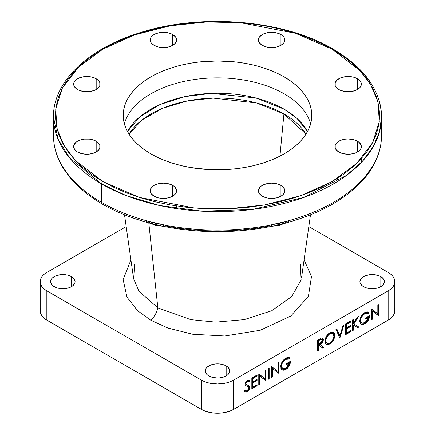 <?xml version="1.0" encoding="UTF-8"?>
<svg xmlns="http://www.w3.org/2000/svg" width="435" height="435" viewBox="0 0 435 435"><rect width="100%" height="100%" fill="white"/><g stroke="black" fill="none" stroke-linecap="round" stroke-linejoin="round"><path stroke-width="0.65" d="M148.803 222.937L157.845 307.866L148.803 222.937M283.935 113.948L279.933 156.154L283.935 113.948L256.454 102.943L213.145 98.12L187.463 100.909L162.614 108.282L142.207 119.859L128.988 134.116A93.955 54.244 180 0 1 283.935 113.948A49.024 28.302 120 0 0 284.164 109.212A49.024 28.302 -60 0 1 283.935 113.948A93.955 54.244 180 0 1 306.012 134.116L283.935 113.948M127.477 131.539L139.907 116.787L160.015 104.558L185.098 96.586L211.372 93.384L255.965 98.005L284.164 109.212A94.275 54.429 0 0 0 127.477 131.539M284.164 93.819L284.164 109.212L284.164 93.819A94.275 54.429 180 0 1 310.628 123.839A94.275 54.429 0 0 0 284.164 93.819A94.275 54.429 0 0 0 188.328 80.546A94.275 54.429 0 0 0 124.372 123.839A94.275 54.429 180 0 1 188.328 80.546A94.275 54.429 180 0 1 284.164 93.819L284.164 76.881L284.164 93.819M307.523 131.539A94.275 54.429 0 0 0 284.164 109.212L297.045 118.483L307.523 131.539M77.517 152.005A13.197 7.618 180 0 1 73.651 146.617A13.197 7.618 180 0 1 81.796 139.575A13.197 7.618 180 0 1 96.184 141.228L96.184 152.005L99.044 149.531L99.794 148.101L99.794 145.127L99.044 143.697L96.184 141.228L94.183 140.277L89.425 139.14L84.276 139.14L79.518 140.277L77.517 141.228L75.875 142.381L73.901 145.127L73.901 148.101L75.875 150.847L77.517 152.005L81.796 153.653L86.848 154.235L89.425 154.088L94.183 152.951L96.184 152.005L96.184 141.228A13.197 7.618 180 0 1 100.045 146.617A13.197 7.618 180 0 1 91.899 153.653A13.197 7.618 180 0 1 77.517 152.005M332.161 49.171L359.68 70.356L370.81 84.874L378.026 102.133L379.282 121.718L372.632 142.631L356.858 163.239L332.161 181.569L300.411 195.832L264.714 204.934L228.495 208.778L194.57 208.05L139.532 197.457L102.839 181.569A1.887 1.087 120 0 0 101.502 183.88L125.949 195.5L159.351 205.472L202.302 211.214L252.588 209.425L303.831 197.441L346.668 175.294L362.279 161.439L373.257 146.628L379.565 131.571L381.544 116.912A164.044 94.71 180 0 1 280.276 204.412A164.044 94.71 180 0 1 101.502 183.88L101.502 202.357A164.044 94.71 0 0 0 146.133 220.659L154.719 223.15L163.522 224.819A164.044 94.71 0 0 0 271.478 224.819L280.271 223.15L288.867 220.659A164.044 94.71 0 0 0 365.204 176.588L369.054 171.896L372.409 166.551A164.044 94.71 0 0 0 381.544 135.383A164.044 94.71 180 0 1 372.409 166.551L365.204 176.588A164.044 94.71 180 0 1 288.867 220.659L271.478 224.819A164.044 94.71 180 0 1 163.522 224.819L146.133 220.659A164.044 94.71 180 0 1 101.502 202.357A164.044 94.71 180 0 1 69.796 176.588A3.774 2.773 140.1 0 0 70.318 178.084A3.774 2.773 -39.9 0 1 69.796 176.588A164.044 94.71 0 0 0 101.502 202.357L101.502 183.88A164.044 94.71 180 0 1 53.456 116.912L58.029 139.108L69.475 157.726L101.502 183.88A1.887 1.087 -60 0 1 102.839 181.569L75.32 160.384L64.19 145.866L56.974 128.613L55.718 109.022L62.368 88.109L78.142 67.501L102.839 49.171L134.589 34.914L170.286 25.806L206.505 21.967L240.43 22.691L295.468 33.283L332.161 49.171A1.887 1.087 -60 0 1 333.107 49.079A1.887 1.087 120 0 0 332.161 49.171L342.851 55.979L352.328 63.358L360.512 71.237L367.314 79.545L372.675 88.196L376.541 97.108L378.874 106.194L379.657 115.373L378.874 124.546L376.541 133.637L372.675 142.549L367.314 151.195L360.512 159.504L352.328 167.383L342.851 174.761L332.161 181.569L320.372 187.741L307.588 193.216L293.94 197.936L279.553 201.867L264.572 204.961L249.135 207.19L233.394 208.539L217.5 208.99L201.606 208.539L185.865 207.19L170.428 204.961L155.447 201.867L141.06 197.936L127.411 193.216L114.628 187.741L102.839 181.569L92.149 174.761L82.672 167.383L74.488 159.504L67.686 151.195L62.325 142.549L58.459 133.637L56.126 124.546L55.343 115.373L56.126 106.194L58.459 97.108L62.325 88.196L67.686 79.545L74.488 71.237L82.672 63.358L92.149 55.979L102.839 49.171L114.628 43L127.411 37.53L141.06 32.804L155.447 28.879L170.428 25.779L185.865 23.55L201.606 22.201L217.5 21.75L233.394 22.201L249.135 23.55L264.572 25.779L279.553 28.879L293.94 32.804L307.588 37.53L320.372 43L332.161 49.171M333.498 49.938A164.044 94.71 180 0 1 381.544 116.912C380.772 90.344 364.622 67.735 333.107 49.079A1.887 1.087 -60 0 1 333.498 49.938M333.107 49.079C283.234 19.368 198.985 12.735 137.264 33.571C86.511 49.742 52.988 82.59 53.456 116.912L53.456 135.383A164.044 94.71 0 0 0 62.591 166.551A164.044 94.71 180 0 1 53.456 135.383C53.5 146.573 56.653 157.372 62.923 167.779L70.301 178.062C87.397 197.947 112.882 212.704 146.758 222.334A3.774 1.338 -74.4 0 1 146.133 220.659A3.774 1.338 105.6 0 0 146.753 222.328A3.774 1.338 -74.4 0 0 147.775 221.779L150.592 223.068M154.05 196.19A13.197 7.618 180 0 1 150.184 190.802A13.197 7.618 180 0 1 158.329 183.76A13.197 7.618 180 0 1 172.717 185.413L172.717 196.19L172.717 185.413A13.197 7.618 180 0 1 176.583 190.802A13.197 7.618 180 0 1 168.432 197.843A13.197 7.618 180 0 1 154.05 196.19L158.329 197.843L160.809 198.273L163.381 198.42L168.432 197.843L172.717 196.19L174.359 195.038L176.327 192.286L176.327 189.317L174.359 186.566L172.717 185.413L168.432 183.76L163.381 183.184L158.329 183.76L154.05 185.413L152.408 186.566L150.439 189.317L150.184 190.802L151.19 193.716L154.05 196.19M338.816 152.005A13.197 7.618 180 0 1 334.955 146.617A13.197 7.618 180 0 1 343.101 139.575A13.197 7.618 180 0 1 357.483 141.228L357.483 152.005L357.483 141.228A13.197 7.618 180 0 1 361.349 146.617A13.197 7.618 180 0 1 353.204 153.653A13.197 7.618 180 0 1 338.816 152.005L343.101 153.653L348.152 154.235L350.724 154.088L355.482 152.951L357.483 152.005L360.343 149.531L361.099 148.101L361.099 145.127L359.125 142.381L355.482 140.277L353.204 139.575L348.152 138.993L345.575 139.14L340.817 140.277L337.179 142.381L335.206 145.127L335.206 148.101L335.956 149.531L338.816 152.005M262.283 196.19A13.197 7.618 180 0 1 258.417 190.802A13.197 7.618 180 0 1 266.568 183.76A13.197 7.618 180 0 1 280.95 185.413L280.95 196.19L280.95 185.413A13.197 7.618 180 0 1 284.816 190.802A13.197 7.618 180 0 1 276.671 197.843A13.197 7.618 180 0 1 262.283 196.19L266.568 197.843L269.042 198.273L271.619 198.42L276.671 197.843L280.95 196.19L282.592 195.038L284.561 192.286L284.561 189.317L282.592 186.566L280.95 185.413L276.671 183.76L271.619 183.184L266.568 183.76L262.283 185.413L260.641 186.566L258.673 189.317L258.417 190.802L259.423 193.716L262.283 196.19M77.517 89.512A13.197 7.618 180 0 1 73.651 84.124A13.197 7.618 180 0 1 81.796 77.087A13.197 7.618 180 0 1 96.184 78.74L96.184 89.512L96.184 78.74A13.197 7.618 180 0 1 100.045 84.124A13.197 7.618 180 0 1 91.899 91.165A13.197 7.618 180 0 1 77.517 89.512L79.518 90.464L84.276 91.6L89.425 91.6L94.183 90.464L96.184 89.512L99.044 87.043L99.794 85.613L99.794 82.639L99.044 81.209L96.184 78.74L91.899 77.087L86.848 76.506L84.276 76.652L79.518 77.789L75.875 79.893L73.901 82.639L73.901 85.613L75.875 88.359L77.517 89.512M154.05 45.327A13.197 7.618 180 0 1 150.184 39.938A13.197 7.618 180 0 1 158.329 32.897A13.197 7.618 180 0 1 172.717 34.55L172.717 45.327L172.717 34.55A13.197 7.618 180 0 1 176.583 39.938A13.197 7.618 180 0 1 168.432 46.98A13.197 7.618 180 0 1 154.05 45.327L158.329 46.98L160.809 47.415L165.958 47.415L168.432 46.98L172.717 45.327L174.359 44.174L176.327 41.428L176.327 38.454L175.577 37.024L172.717 34.55L168.432 32.897L163.381 32.32L158.329 32.897L154.05 34.55L151.19 37.024L150.439 38.454L150.184 39.938L151.19 42.858L154.05 45.327M262.283 45.327A13.197 7.618 180 0 1 258.417 39.938A13.197 7.618 180 0 1 266.568 32.897A13.197 7.618 180 0 1 280.95 34.55L280.95 45.327L280.95 34.55A13.197 7.618 180 0 1 284.816 39.938A13.197 7.618 180 0 1 276.671 46.98A13.197 7.618 180 0 1 262.283 45.327L266.568 46.98L269.042 47.415L271.619 47.562L276.671 46.98L280.95 45.327L283.81 42.858L284.816 39.938L284.561 38.454L283.81 37.024L280.95 34.55L276.671 32.897L271.619 32.32L266.568 32.897L262.283 34.55L259.423 37.024L258.673 38.454L258.417 39.938L259.423 42.858L262.283 45.327M338.816 89.512A13.197 7.618 180 0 1 334.955 84.124A13.197 7.618 180 0 1 343.101 77.087A13.197 7.618 180 0 1 357.483 78.74L357.483 89.512L357.483 78.74A13.197 7.618 180 0 1 361.349 84.124A13.197 7.618 180 0 1 353.204 91.165A13.197 7.618 180 0 1 338.816 89.512L340.817 90.464L345.575 91.6L350.724 91.6L355.482 90.464L359.125 88.359L360.343 87.043L361.099 85.613L361.099 82.639L359.125 79.893L355.482 77.789L353.204 77.087L348.152 76.506L345.575 76.652L340.817 77.789L337.179 79.893L335.206 82.639L335.206 85.613L335.956 87.043L338.816 89.512M150.836 153.859A94.275 54.429 180 0 1 123.225 115.373A94.275 54.429 180 0 1 181.422 65.081A94.275 54.429 180 0 1 284.164 76.881A94.275 54.429 180 0 1 311.775 115.373A94.275 54.429 180 0 1 253.578 165.659A94.275 54.429 180 0 1 150.836 153.859L157.693 157.448L165.121 160.629L173.059 163.375L181.422 165.659L190.133 167.459L208.262 169.541L226.738 169.541L235.895 168.753L244.867 167.459L253.578 165.659L261.941 163.375L269.879 160.629L277.307 157.448L284.164 153.859L290.379 149.901L295.887 145.611L300.645 141.027L304.603 136.198L307.719 131.169L309.965 125.987L311.324 120.707L311.775 115.373L311.324 110.033L309.965 104.753L307.719 99.572L304.603 94.542L300.645 89.713L295.887 85.129L290.379 80.839L284.164 76.881L277.307 73.297L269.879 70.111L261.941 67.365L253.578 65.081L244.867 63.282L235.895 61.987L217.5 60.938L199.105 61.987L190.133 63.282L181.422 65.081L173.059 67.365L165.121 70.111L157.693 73.297L150.836 76.881L144.621 80.839L139.113 85.129L134.355 89.713L130.397 94.542L127.281 99.572L125.035 104.753L123.676 110.033L123.225 115.373L123.676 120.707L125.035 125.987L127.281 131.169L130.397 136.198L134.355 141.027L139.113 145.611L144.621 149.901L150.836 153.859M271.706 226.32L284.12 223.585L278.835 225.493L271.619 226.32M357.76 166.023L357.483 165.86M163.381 226.32L156.165 225.493L150.88 223.585M163.294 226.32L150.048 223.133M164.762 225.841A3.774 1.011 -78.6 0 1 164.011 226.461A3.774 1.011 -78.6 0 1 163.522 224.819A3.774 1.011 101.4 0 0 164.011 226.461C199.676 233.421 235.33 233.421 270.983 226.461A3.774 1.011 -101.4 0 0 271.478 224.819A3.774 1.011 78.6 0 1 270.989 226.461A3.774 1.011 78.6 0 1 270.238 225.841L257.379 228.087L244.242 229.696L230.92 230.67L217.5 230.996L204.08 230.67L190.758 229.696L177.621 228.087L164.762 225.841M270.983 226.461C275.567 225.564 277.894 225.629 288.242 222.334A3.774 1.338 -105.6 0 0 288.867 220.659A3.774 1.338 74.4 0 1 288.247 222.328A3.774 1.338 74.4 0 1 287.225 221.779L285.393 222.644M364.682 178.084A3.774 2.773 -140.1 0 0 365.204 176.588A3.774 2.773 39.9 0 1 364.682 178.084M372.05 167.818A3.774 2.909 -148.9 0 0 372.409 166.551A3.774 2.909 31.1 0 1 372.055 167.818M68.784 175.408L62.591 166.551L65.941 171.89L68.784 175.408M62.591 166.551A3.774 2.909 148.9 0 0 62.95 167.818A3.774 2.909 -31.1 0 1 62.591 166.551M330.828 203.895L320.943 209.143M114.057 209.143L104.172 203.895M274.876 225.493L283.451 223.443M380.826 276.638L380.826 286.643L380.826 276.638A12.256 7.074 180 0 1 384.415 281.641A12.256 7.074 180 0 1 376.851 288.182A12.256 7.074 180 0 1 363.497 286.643A12.256 7.074 180 0 1 359.903 281.641A12.256 7.074 180 0 1 367.472 275.105A12.256 7.074 180 0 1 380.826 276.638L383.485 278.933L384.181 280.26L384.181 283.022L382.354 285.572L378.972 287.524L376.851 288.182L372.159 288.72L367.472 288.182L365.351 287.524L361.969 285.572L360.142 283.022L359.903 281.641L360.838 278.933L361.969 277.709L365.351 275.757L369.772 274.702L374.551 274.702L378.972 275.757L380.826 276.638M226.167 365.933L226.167 375.938L226.167 365.933A12.256 7.074 180 0 1 229.756 370.935A12.256 7.074 180 0 1 222.193 377.471A12.256 7.074 180 0 1 208.833 375.938A12.256 7.074 180 0 1 205.244 370.935A12.256 7.074 180 0 1 212.807 364.399A12.256 7.074 180 0 1 226.167 365.933L227.69 367.004L229.522 369.554L229.522 372.316L227.69 374.867L224.308 376.819L219.892 377.874L217.5 378.01L212.807 377.471L208.833 375.938L207.31 374.867L205.478 372.316L205.478 369.554L206.179 368.228L207.31 367.004L210.692 365.052L215.107 363.997L219.892 363.997L224.308 365.052L226.167 365.933M71.503 276.638L71.503 286.643L71.503 276.638A12.256 7.074 180 0 1 75.097 281.641A12.256 7.074 180 0 1 67.528 288.182A12.256 7.074 180 0 1 54.174 286.643A12.256 7.074 180 0 1 50.585 281.641A12.256 7.074 180 0 1 58.149 275.105A12.256 7.074 180 0 1 71.503 276.638L74.162 278.933L75.097 281.641L74.858 283.022L73.031 285.572L69.649 287.524L67.528 288.182L62.841 288.72L58.149 288.182L56.028 287.524L52.646 285.572L50.819 283.022L50.819 280.26L51.515 278.933L52.646 277.709L56.028 275.757L60.449 274.702L62.841 274.567L67.528 275.105L71.503 276.638M378.129 315.451L378.254 305.065L378.254 315.38L378.657 315.609L378.657 304.832L377.819 305.316L377.819 313.798L371.588 308.915M371.479 319.295L371.914 319.04L371.914 310.579L371.914 319.04L372.316 319.274L372.316 310.808L378.657 315.609L378.657 304.832L377.819 305.316L377.819 313.798L371.479 308.981L371.479 319.758L372.316 319.274L372.316 310.808L371.914 310.579L378.466 315.723M357.298 317.164L353.41 323.515L353.008 323.281L353.008 319.643L353.008 323.281L353.41 323.515L353.41 319.41L352.573 319.894L352.573 330.671L353.41 330.187L353.41 324.988L357.739 327.691L358.853 327.044L358.456 326.815L357.353 327.446L358.456 326.815L353.508 323.727L353.911 323.955L358.494 316.473L357.298 317.164L353.41 323.515L353.41 319.41L352.573 319.894L352.573 330.671M357.657 316.957L353.508 323.727L357.657 316.957M352.573 330.208L353.008 329.958L353.008 324.755L353.41 324.988L353.008 324.755L353.008 329.958L353.41 330.187L353.41 324.988L357.739 327.691L358.853 327.044L353.911 323.955L358.494 316.473M343.057 325.385L339.947 335.673L336.837 328.98L335.94 329.496L339.887 337.995L343.954 324.869L343.057 325.385L339.947 335.673L336.837 328.98M336.608 329.11L339.55 335.445L336.608 329.11M343.389 325.195L339.664 337.511L343.389 325.195M339.8 337.805L343.954 324.869M322.487 337.946L322.977 339.403L319.665 344.232L320.068 344.466L322.085 342.878L323.123 341.1L323.379 339.632L322.699 338.038L321.367 338.028L317.512 340.137L317.512 350.909L318.349 350.431L318.349 345.455L319.029 345.064L322.46 348.054L323.499 347.456L320.068 344.466L323.379 339.632L322.977 339.403L323.379 339.632L323.352 339.175L322.868 338.164L321.498 337.984M320.068 344.466L323.499 347.456L320.068 344.466M317.512 350.452L317.952 350.197L317.952 345.221L318.632 344.83L319.029 345.064L318.632 344.83L317.952 345.221L318.349 345.455L317.952 345.221L317.952 350.197L318.349 350.431L318.349 345.455L319.029 345.064L322.46 348.054M322.107 339.175L321.704 338.947L319.703 339.517L320.1 339.746L322.107 339.175L322.542 340.116L320.062 343.378L318.349 344.351L318.349 340.757L317.952 340.523L317.952 344.118L318.349 344.351L318.349 340.757L321.324 339.153L322.308 339.354L322.525 340.36L322.047 341.682L320.062 343.378M322.145 347.777L323.096 347.228L319.665 344.232L321.416 342.938L322.395 341.627L322.977 339.403L322.471 337.93M317.952 344.118L317.952 340.523L320.519 339.082L321.644 338.914M277.911 363.002L277.911 371.485L271.565 366.661L271.565 377.439L272.402 376.955L272.402 368.494L272.005 368.26L272.005 376.726L272.402 376.955L272.402 368.494L278.748 373.295L278.748 362.518L277.911 363.002L277.911 371.485L271.679 366.596M278.221 373.138L278.346 362.746L278.346 373.061L278.748 373.295L278.748 362.518M272.005 368.26L272.005 376.726L271.565 376.976M265.105 370.392L265.105 378.874L258.765 374.056L258.765 384.828L259.603 384.35L259.603 375.883L265.943 380.685L265.943 369.908L265.105 370.392L265.105 378.874L258.939 373.953M258.874 373.991L264.703 378.646L258.874 373.991M265.415 380.527L265.54 370.142L265.54 380.456L265.943 380.685L265.943 369.908M258.765 384.371L259.2 384.116L259.2 375.655L259.603 375.883L259.2 375.655L259.2 384.116L259.603 384.35L259.603 375.883L265.752 380.794M245.476 385.557L248.363 386.633L249.07 387.77L247.243 390.652L246.248 390.858L245.193 390.037L244.405 391.043L245.264 391.946L247.243 391.756L246.841 391.527L248.7 389.624L249.511 387.074L249.907 387.302L248.956 385.562L246.33 384.671M248.945 380.163L249.788 380.783L249.146 380.266L247.303 380.397L245.003 384.235L245.606 385.638L248.249 386.601M245.193 390.037L244.405 391.043L245.318 391.978L246.558 392.06L248.244 390.978L249.581 388.895L249.907 387.302L249.467 385.981L246.455 384.747L245.84 383.708L246.27 382.447L247.21 381.555L248.26 381.364L249.032 381.881L249.788 380.783L249.391 380.554L248.673 381.587L249.391 380.554L249.157 380.331M246.455 384.747L245.84 383.708L245.443 383.48L246.058 384.513L245.476 383.8L245.867 382.218L247.368 381.103L248.456 381.495M248.744 385.448L249.511 387.074L248.776 385.475M244.921 391.745L246.841 391.527L245.074 391.821M245.846 390.63L244.97 390.037M40.645 308.344L40.21 310.894A22.625 13.061 0 0 0 46.839 320.133L201.503 409.422L46.839 320.133L46.839 290.879L201.503 380.174L201.503 409.422L204.928 411.048L213.085 413L221.915 413L230.071 411.048L233.497 409.422L233.497 380.174A22.625 13.061 180 0 1 201.503 380.174L201.503 409.422A22.625 13.061 0 0 0 233.497 409.422L388.161 320.133A22.625 13.061 0 0 0 394.79 310.894L394.355 308.344M40.21 281.641L40.21 310.894L40.645 313.445L41.934 315.892L44.027 318.154L46.839 320.133L46.839 290.879A22.625 13.061 180 0 1 40.21 281.641A22.625 13.061 180 0 1 46.839 272.408L44.027 274.387L41.934 276.644L40.645 279.096L40.21 281.641L40.645 284.191L41.934 286.643L44.027 288.9L46.839 290.879L201.503 380.174L204.928 381.799L208.843 383.007L217.5 383.996L226.156 383.007L230.071 381.799L233.497 380.174L388.161 290.879L388.161 320.133L390.973 318.154L393.066 315.892L394.355 313.445L394.79 310.894L394.79 281.641A22.625 13.061 180 0 1 388.161 290.879L390.973 288.9L393.066 286.643L394.355 284.191L394.79 281.641L394.355 279.096L393.066 276.644L390.973 274.387L388.161 272.408A22.625 13.061 180 0 1 394.79 281.641M388.161 272.408L308.817 226.597L388.161 272.408M126.183 226.597L46.839 272.408L126.183 226.597M257.09 379.44L252.659 382.001L252.659 378.684L257.09 376.128L257.09 375.019L251.821 378.058L251.821 388.836L257.09 385.796L256.688 385.568L256.688 384.926L257.09 385.796L257.09 384.692L252.659 387.248L252.659 383.104L257.09 380.549L257.09 379.44L252.659 382.001L252.262 381.767L252.262 378.45L252.262 381.767L252.659 382.001L252.659 378.684L252.262 378.45L256.688 375.894L252.262 378.45L252.659 378.684L257.09 376.128L256.688 375.894L256.688 375.253L257.09 376.128L257.09 375.019L251.821 378.058L251.821 388.836L257.09 385.796L257.09 384.692L252.659 387.248L252.659 383.104L257.09 380.549L256.688 380.315L252.262 382.871L252.262 387.019L252.659 387.248L252.262 387.019L252.262 382.871L252.659 383.104L252.262 382.871L256.688 380.315L256.688 379.673M256.688 385.568L251.821 388.373L256.688 385.568M268.335 378.841L268.776 378.591L268.776 368.276L268.776 378.591L269.173 378.82L269.173 368.043L268.335 368.527L268.335 379.304L269.173 378.82L269.173 368.043L268.335 368.527L268.335 379.304M289.15 363.143L285.92 368.32L282.641 368.722L281.505 366.036L282.016 363.79L283.065 361.838L285.654 359.359L289.155 359.131L285.251 359.131C282.783 360.762 281.401 363.067 281.097 366.036L281.499 366.27C281.798 363.296 283.185 360.996 285.654 359.359L287.551 358.772L289.155 359.131L289.873 357.934L285.681 358.239C282.625 360.262 280.95 363.111 280.662 366.797L281.804 369.766L283.218 370.044L285.447 369.239L287.29 367.82L288.84 365.737L289.792 363.339L290.063 361.316M290.074 361.045C289.944 364.563 288.4 367.298 285.447 369.239L285.849 369.467C288.802 367.526 290.341 364.796 290.471 361.273L286.524 363.551L286.524 364.66L289.634 362.861L289.574 363.263L288.34 366.08L285.713 368.44L284.294 368.951L282.864 368.831L281.869 367.901L281.499 366.27L281.097 366.036L282.641 368.722M283.218 370.044L283.756 369.951M286.524 364.198L289.231 362.632L289.085 363.437M282.125 368.418L281.309 367.325L281.119 365.569L282.663 361.605L285.251 359.131L287.154 358.538L288.753 358.902L289.454 357.728M289.873 357.934L287.965 357.467L286.268 357.934L284.229 359.288L282.489 361.3L280.852 365.09L280.945 368.57L282.108 369.973L285.849 369.467L281.918 369.848M332.596 333.449L329.42 333.629C326.962 335.298 325.608 337.614 325.369 340.567L325.772 340.801C326.011 337.843 327.359 335.532 329.817 333.857L332.791 333.547L333.906 336.054L333.607 338.011L332.079 340.942L329.817 342.976L326.881 343.28L325.369 340.567L326.881 343.28M329.817 342.976L327.588 343.536L326.071 342.388L325.842 339.849L326.957 336.842L329.034 334.401L331.361 333.308L333.215 333.879L333.906 336.054C333.661 339.028 332.302 341.339 329.817 342.976M326.718 344.493L328.023 344.438L329.937 343.53L332.922 340.175L334.325 335.907L334.151 333.786L333.525 332.628M326.576 343.101L325.674 342.16L325.369 340.567L325.668 338.615L326.554 336.608L329.42 333.629L330.964 333.074L332.296 333.264M334.743 335.57L333.324 332.373L329.779 332.775C326.799 334.847 325.184 337.685 324.934 341.29L326.342 344.433L329.855 344.063C332.846 342.019 334.477 339.186 334.743 335.57L334.341 335.341L334.743 335.57L334.39 333.58L333.928 332.857L332.547 332.09L330.747 332.313L328.289 333.906L326.321 336.451L325.13 339.528L325.021 342.345L325.755 343.96L327.968 344.754L331.285 343.014L333.824 339.441L334.743 335.57M333.123 332.269L334.341 335.341C334.08 338.957 332.449 341.785 329.453 343.835L326.152 344.308M350.898 325.282L346.472 327.838L346.472 324.521L350.898 321.965L350.898 320.861L345.635 323.901L345.635 334.678L350.898 331.639L350.496 331.405L350.496 330.763L350.898 331.639L350.898 330.535L346.472 333.09L346.472 328.942L350.898 326.386L350.898 325.282L346.472 327.838L346.07 327.609L346.07 324.292L346.07 327.609L346.472 327.838L346.472 324.521L346.07 324.292L350.496 321.737L346.07 324.292L346.472 324.521L350.898 321.965L350.496 321.09L350.898 321.965L350.898 320.861L345.635 323.901L345.635 334.678L350.898 331.639L350.898 330.535L346.472 333.09L346.07 332.857L346.472 332.628L346.07 332.857L346.07 328.713L346.472 328.942L350.898 326.386L350.496 326.158L346.07 328.713L350.496 326.158L350.496 325.516M350.496 331.405L345.635 334.216L350.496 331.405M369.163 315.38C369.032 318.898 367.493 321.634 364.541 323.575L364.938 323.809C367.896 321.862 369.435 319.132 369.565 315.609L365.612 317.893L365.612 318.996L368.728 317.202L365.014 322.661L361.73 323.058L360.588 320.606C360.892 317.632 362.273 315.331 364.742 313.695L368.249 313.472L368.967 312.27L367.058 311.808L364.769 312.575C361.713 314.597 360.044 317.452 359.75 321.133L361.197 324.309L364.938 323.809L361.006 324.184M361.219 322.754L360.397 321.661L360.213 319.91L361.757 315.94L364.345 313.466L366.243 312.874L367.847 313.238L368.548 312.069L367.847 313.238L364.345 313.466C361.876 315.098 360.49 317.403 360.191 320.377L360.588 320.606L360.925 318.643L361.849 316.637L364.742 313.695L364.345 313.466L364.742 313.695L366.645 313.108L368.249 313.472L367.847 313.238L368.249 313.472L368.967 312.27L364.769 312.575L361.583 315.636L360.126 318.714L359.767 321.617L360.403 323.586L362.197 324.619L364.938 323.809L367.618 321.416L368.896 319.116L369.565 315.609L365.612 317.893L365.612 318.996L368.728 317.202L368.325 316.968L365.612 318.534L368.325 316.968L368.662 317.599L367.124 320.829L364.807 322.775L363.388 323.287L361.958 323.172L360.958 322.243L360.588 320.606L360.191 320.377L361.73 323.058M388.161 290.879L388.161 320.133L233.497 409.422L233.497 380.174L388.161 290.879M281.804 369.766L283.109 370.277L284.713 370.016L286.785 368.847L288.525 367.08L289.808 364.78L290.471 361.273L286.524 363.551M249.032 381.881L249.788 380.783L249.559 380.56L248.418 380.054L247.303 380.397L245.683 382.022L245.003 384.235M248.738 386.905L248.918 388.607L247.243 390.652M258.765 374.056L258.765 384.828M271.744 366.558L271.565 377.439M317.512 340.137L317.512 350.909M335.94 329.496L339.887 337.995M371.479 308.981L371.479 319.758M360.887 324.124L363.404 324.118L366.384 322.161L368.499 318.888L369.157 315.652M362.312 324.385L362.85 324.292M134.6 264.355L133.654 278.851L138.934 291.178L157.84 307.866A14.143 8.167 -60 0 1 150.727 320.193L137.542 310.644L126.955 297.116L123.138 279.58L130.924 259.88M304.076 259.88L311.503 276.47L308.382 296.442L290.689 316.093L260.206 330.268L224.803 335.994L192.738 334.254L168.013 328.072L150.727 320.193A14.143 8.167 120 0 0 157.84 307.866L190.84 319.638L215.7 322.117L244.236 319.622L271.609 310.797L291.765 296.539L301.112 279.944L300.4 264.355M310.492 214.819L301.498 278.003M124.508 214.819L133.491 277.932M288.242 222.334C322.117 212.704 347.603 197.947 364.699 178.062C366.471 176.322 370.082 171.455 372.077 167.779C378.347 157.372 381.5 146.573 381.544 135.383L381.544 116.912M361.349 158.585L361.349 162.434M339.55 180.193L336.358 179.057M176.583 205.962L176.583 208.626M146.758 222.334L155.366 224.824L164.017 226.461M332.791 333.547L332.394 333.313M333.324 332.373L332.927 332.144M326.342 344.433L325.945 344.199"/></g></svg>
